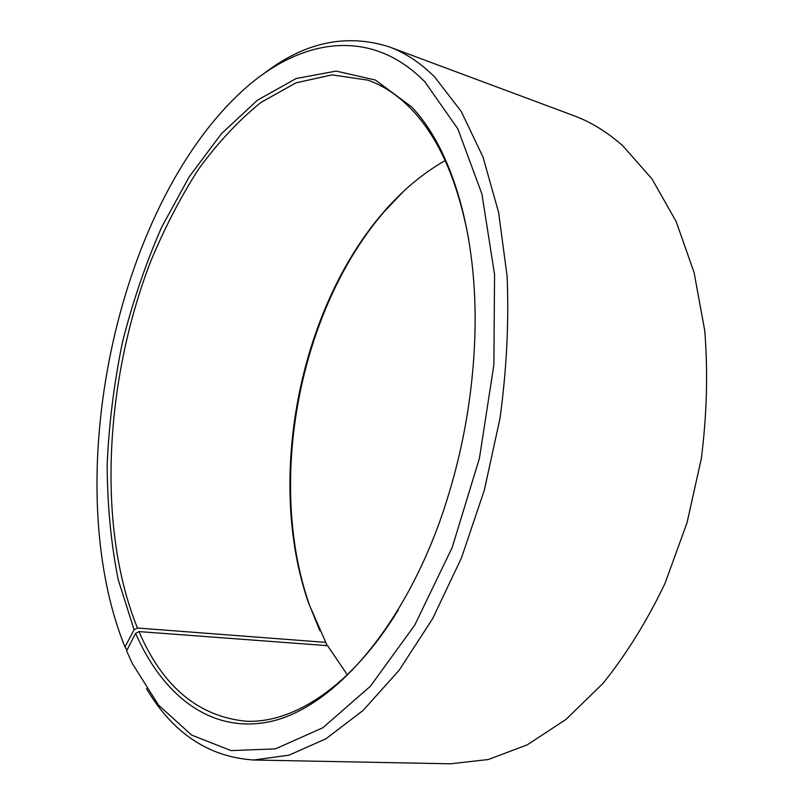 <?xml version="1.0" encoding="UTF-8"?>
<svg xmlns="http://www.w3.org/2000/svg" width="804" height="804" viewBox="0 0 804 804"><rect width="100%" height="100%" fill="white"/><g stroke="black" fill="none" stroke-linecap="round" stroke-linejoin="round"><path stroke-width="1.21" d="M325.891 645.552L326.665 644.285L325.771 642.376L137.454 628.014C96.761 528.037 104.6 381.609 150.247 262.496C164.096 228.969 180.106 197.985 198.276 169.554C217.552 142.991 238.426 120.63 260.878 102.49L295.922 82.862L332.062 74.872L367.87 80.139C383.809 85.696 398.724 95.817 412.613 110.5C439.265 138.871 457.958 181.835 468.712 239.391M398.161 610.135C351.951 686.003 293.862 723.59 245.883 721.218C198.166 716.394 162.539 686.515 138.981 631.582L135.625 633.361L126.59 650.868L132.369 663.581L158.529 705.118L191.633 735.077L231.019 750.594L275.39 748.886L322.766 727.801L370.342 686.304L414.713 625.2L452.2 547.484L479.405 458.411L493.877 364.905L494.56 274.496L481.938 194.055L457.828 128.821L424.904 81.877C369.498 25.306 297.832 39.346 241.11 92.058C114.892 209.09 58.803 483.083 124.962 646.969L126.982 650.104M347.308 674.777L327.59 645.672L138.981 631.582M263.421 73.968C304.334 42.19 346.323 33.175 389.367 46.923L573.714 115.635C591.02 122.037 607.432 132.157 622.949 145.986L651.954 178.89L676.114 221.432L694.103 272.596L704.756 330.745C708.033 372.302 706.877 414.934 701.309 458.662L687.008 522.841L665.039 583.332C646.989 621.04 626.306 654.386 602.99 683.39L565.996 719.419L527.233 744.856L488.239 759.529L450.381 763.8L253.682 760.011C208.598 756.986 172.86 733.188 146.469 688.606M389.367 46.923C405.387 52.833 420.522 62.893 434.763 77.104L461.245 111.485L482.963 156.941L498.621 212.467L507.113 276.295C509.022 322.213 506.651 369.569 499.998 418.351L484.34 490.128L461.466 557.926L432.602 618.718L399.276 670.084L363.167 710.394L325.901 738.796L288.988 755.177L253.682 760.011M137.454 628.014L134.097 629.763L118.168 579.583C110.942 542.991 107.284 504.55 107.173 464.24C109.002 423.477 114.108 382.764 122.489 342.102C132.63 301.952 145.685 263.632 161.664 227.14L189.242 176.759L221.432 133.715L257.431 100.188L296.163 78.521L336.142 71.094L375.428 80.038L411.618 106.902C451.818 148.881 478.279 234.748 474.842 336.976C472.591 400.322 460.883 461.878 439.708 521.615C399.417 633.291 331.409 707.349 271.812 721.228C211.894 734.916 163.011 696.053 135.625 633.361M134.097 629.763L124.962 646.969M319.841 630.718L309.369 604.789C266.486 481.636 299.038 310.545 384.161 211.743L403.417 191.483M325.771 642.376L308.615 603.211C266.064 481.023 298.415 310.967 382.875 212.939C401.719 190.96 422.482 173.503 445.145 160.589M308.615 603.211L309.369 604.789M382.875 212.939L384.161 211.743"/></g></svg>
